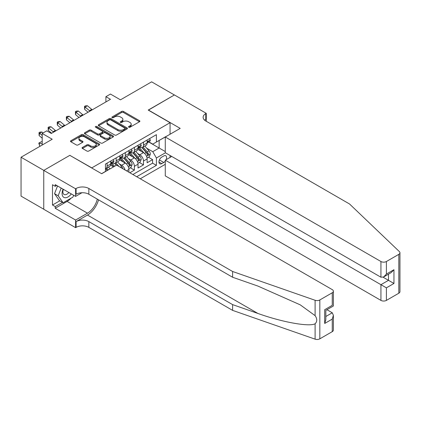<?xml version="1.0" encoding="UTF-8"?>
<svg xmlns="http://www.w3.org/2000/svg" width="421" height="421" viewBox="0 0 421 421"><rect width="100%" height="100%" fill="white"/><g stroke="black" fill="none" stroke-linecap="round" stroke-linejoin="round"><path stroke-width="0.63" d="M128.768 127.226A0.884 0.51 0 0 0 130.021 127.226L139.509 121.743A1.263 0.731 0 0 0 139.877 121.227A1.263 0.731 0 0 0 139.509 120.711L123.432 111.433A1.263 0.731 0 0 0 121.648 111.433L112.154 116.912A0.884 0.51 0 0 0 111.897 117.27A0.884 0.51 0 0 0 112.154 117.633A0.884 0.51 0 0 0 113.407 117.633L114.633 116.922A4.042 2.331 0 0 1 120.353 116.922L121.69 117.696A4.042 2.331 0 0 1 122.874 119.348A4.042 2.331 0 0 1 121.69 120.995L120.464 121.706A0.884 0.51 0 0 0 120.206 122.069A0.884 0.51 0 0 0 120.464 122.427A0.884 0.51 0 0 0 121.711 122.427L122.943 121.722A4.042 2.331 0 0 1 128.658 121.722L130 122.495A4.042 2.331 0 0 1 131.184 124.142A4.042 2.331 0 0 1 130 125.795L128.768 126.5A0.884 0.51 0 0 0 128.51 126.863A0.884 0.51 0 0 0 128.768 127.226L128.768 126.5M82.437 147.424A1.263 0.731 0 0 0 82.063 147.939A1.263 0.731 0 0 0 82.437 148.455L86.947 151.06A1.263 0.731 0 0 0 88.731 151.06L99.272 144.977A1.263 0.731 0 0 0 99.64 144.461A1.263 0.731 0 0 0 99.272 143.945L83.195 134.662A1.263 0.731 0 0 0 81.406 134.662L70.87 140.746A1.263 0.731 0 0 0 70.496 141.261A1.263 0.731 0 0 0 70.87 141.777L76.317 144.924A1.263 0.731 0 0 0 78.101 144.924L82.616 142.319A1.263 0.731 0 0 0 82.984 141.803A1.263 0.731 0 0 0 82.616 141.288L79.911 139.73A3.379 1.952 0 0 1 78.922 138.351A3.379 1.952 0 0 1 81.006 136.546A3.379 1.952 0 0 1 84.689 136.972L95.272 143.082A3.379 1.952 0 0 1 96.267 144.461A3.379 1.952 0 0 1 94.178 146.261A3.379 1.952 0 0 1 90.494 145.84L88.731 144.824A1.263 0.731 0 0 0 86.947 144.824L82.437 147.424L82.437 148.455M69.96 155.423L91.799 167.874L170.058 122.69L148.218 110.081L174.378 94.978L151.628 81.842L120.464 99.84L110.455 94.057L105.903 96.688L110.455 99.314L51.304 133.462L46.757 130.836L42.205 133.462L42.205 145.019M69.96 155.265L43.8 170.368L21.05 157.233L52.215 139.24L42.205 133.462M114.722 135.025A1.263 0.731 0 0 0 116.512 135.025L127.047 128.937A1.263 0.731 0 0 0 127.421 128.421A1.263 0.731 0 0 0 127.047 127.905L110.97 118.627A1.263 0.731 0 0 0 109.186 118.627L98.646 124.711A1.263 0.731 0 0 0 98.277 125.226A1.263 0.731 0 0 0 98.646 125.742L114.722 135.025M95.92 127.416A0.884 0.51 0 0 1 96.814 127.542L96.814 126.489L113.16 135.925A1.263 0.731 0 0 1 113.533 136.441A1.263 0.731 0 0 1 113.16 136.957L102.619 143.04A1.263 0.731 0 0 1 100.835 143.04L84.758 133.762L84.758 132.731A1.263 0.731 0 0 0 84.389 133.246A1.263 0.731 0 0 0 84.758 133.762M84.758 132.731L89.268 130.126A1.263 0.731 0 0 1 91.057 130.126L97.577 133.889A1.263 0.731 0 0 0 99.361 133.889L102.356 132.162A1.263 0.731 0 0 0 102.724 131.647A1.263 0.731 0 0 0 102.356 131.131L95.567 127.21A0.884 0.51 0 0 1 95.304 126.853A0.884 0.51 0 0 1 95.851 126.379A0.884 0.51 0 0 1 96.814 126.489M43.752 209.216L21.05 196.112L21.05 157.233M129.836 172.757L134.383 170.131L130.247 167.742M128.463 158.675L130.747 159.991A5.147 2.973 60 0 1 134.383 166.295L138.025 164.195L138.025 168.032L143.487 164.879L143.487 161.043A5.147 2.973 -120 0 0 139.846 154.739L137.562 153.418M139.346 162.485L143.487 164.879M113.549 166.874L110.56 165.148M128.926 172.231L128.926 169.447A5.147 2.973 -120 0 0 125.284 163.143L119.659 159.896M125.074 170.005A5.147 2.973 60 0 0 121.648 165.248L119.359 163.927M138.025 164.195A5.147 2.973 -120 0 0 134.383 157.891L128.758 154.644M166.106 159.696A3.989 2.305 120 0 0 165.774 155.749A3.989 2.305 120 0 0 163.78 155.949L161.775 157.101A3.989 2.305 120 0 0 159.17 160.617A3.989 2.305 120 0 0 159.78 163.816A3.989 2.305 120 0 0 161.775 163.616L163.78 162.459A3.989 2.305 120 0 0 165.279 161.096M140.256 178.772L165.279 164.327M170.058 122.69L170.058 134.246M170.058 155.475L170.058 157.417M136.704 176.725L156.407 165.353L156.407 157.996L152.765 151.692L146.661 148.166M101.582 173.678L105.45 171.442L105.45 164.09L156.407 134.667L156.407 142.024L166.416 136.351M165.416 152.797L156.407 157.996M112.496 162.906L112.544 162.932A5.147 2.973 60 0 0 115.122 163.19L118.759 161.085A5.147 2.973 -120 0 0 119.827 158.733L119.827 155.791M121.601 157.654L121.648 157.68A5.147 2.973 60 0 0 124.221 157.933L127.858 155.833A5.147 2.973 -120 0 0 128.926 153.476L128.926 150.534M130.699 152.397L130.747 152.428A5.147 2.973 60 0 0 133.32 152.681L136.957 150.581A5.147 2.973 -120 0 0 138.025 148.224L138.025 145.282M132.883 174.52L152.586 163.143L152.586 159.622L147.124 162.774L147.124 158.943A5.147 2.973 -120 0 0 143.487 152.639L137.856 149.387M139.798 147.145L139.846 147.171A5.147 2.973 -120 0 0 142.419 147.429A5.147 2.973 -120 0 0 143.487 145.071L143.487 142.13M142.419 147.429L146.061 145.324A5.147 2.973 -120 0 0 147.124 142.972L147.124 140.03M107.087 163.143L107.087 166.085A5.147 2.973 60 0 1 106.018 168.442A5.147 2.973 60 0 1 105.45 168.653M106.018 168.442L109.66 166.342A5.147 2.973 -120 0 0 110.728 163.985L110.728 161.043M116.185 157.891L116.185 160.833A5.147 2.973 60 0 1 115.122 163.19M125.284 152.639L125.284 155.581A5.147 2.973 60 0 1 124.221 157.933M134.383 147.382L134.383 150.323A5.147 2.973 60 0 1 133.32 152.681M134.383 166.295L134.383 170.131M152.765 151.692L159.138 148.013L159.138 140.446L166.416 136.246M148.713 141.998L165.279 151.56M148.897 141.893L152.765 144.124L156.407 142.024M105.903 96.688L105.903 101.94M148.445 157.233L152.586 159.622M152.586 163.143L156.407 165.353M129.121 127.347L130 126.842A4.042 2.331 0 0 0 131.184 125.195L131.184 124.142M122.874 119.348L122.874 120.395A4.042 2.331 0 0 1 121.69 122.048L120.816 122.553M139.493 121.753L123.432 112.481A1.263 0.731 0 0 0 121.648 112.481L112.507 117.759M127.031 128.947L110.97 119.675A1.263 0.731 0 0 0 109.186 119.675L98.661 125.753M124.816 128.784A0.884 0.51 0 0 0 125.074 128.421A0.884 0.51 0 0 0 124.816 128.063L110.702 119.917A0.884 0.51 0 0 0 109.455 119.917L108.16 120.664A4.042 2.331 0 0 0 106.976 122.311A4.042 2.331 0 0 0 108.16 123.963L117.806 129.531A4.042 2.331 0 0 0 123.521 129.531L124.816 128.784L124.816 129.836A0.884 0.51 0 0 0 125.074 129.473L125.074 128.421M106.976 122.311L106.976 123.364A4.042 2.331 0 0 0 108.16 125.011L108.16 123.963M124.816 129.836L123.521 130.584A4.042 2.331 0 0 1 117.806 130.584L108.16 125.011M84.774 133.767L89.268 131.173L89.268 130.126M102.724 131.647L102.724 132.699A1.263 0.731 0 0 1 102.356 133.215L99.361 134.941A1.263 0.731 0 0 1 97.577 134.941L91.057 131.173A1.263 0.731 0 0 0 89.268 131.173M96.814 127.542L113.144 136.967M104.34 137.793A3.379 1.952 0 0 0 108.023 138.22A3.379 1.952 0 0 0 110.107 136.415A3.379 1.952 0 0 0 109.118 135.036L105.392 132.883A1.263 0.731 0 0 0 103.603 132.883L100.614 134.609A1.263 0.731 0 0 0 100.24 135.125A1.263 0.731 0 0 0 100.614 135.641L104.34 137.793L104.34 138.846A3.379 1.952 0 0 0 108.023 139.267A3.379 1.952 0 0 0 110.107 137.467L110.107 136.415M100.24 135.125L100.24 136.178A1.263 0.731 0 0 0 100.614 136.693L100.614 135.641M104.34 138.846L100.614 136.693M96.267 144.461L96.267 145.513A3.379 1.952 0 0 1 94.178 147.313A3.379 1.952 0 0 1 90.494 146.892L88.731 145.871A1.263 0.731 0 0 0 86.947 145.871L82.453 148.466M78.922 138.351L78.922 139.398A3.379 1.952 0 0 0 79.911 140.782L79.911 139.73M82.595 142.33L79.911 140.782M99.256 144.987L83.195 135.715A1.263 0.731 0 0 0 81.406 135.715L70.886 141.788M147.05 158.038L149.397 156.68L150.308 154.054A3.41 1.968 -120 0 0 148.981 150.855L144.824 146.04M143.993 152.97L139.24 147.466M141.288 151.365L138.53 148.176A8.173 4.72 -120 0 0 138.277 147.892M141.956 147.613L146.161 152.481A3.41 1.968 60 0 1 147.376 154.833C147.887 155.517 148.255 155.307 148.466 154.202A3.41 1.968 -120 0 0 147.25 151.849L143.093 147.04M142.203 147.534L146.719 152.765A1.737 1.005 60 0 1 147.161 153.444L148.466 154.202M147.376 154.833L147.624 155.233M149.534 138.635L150.308 139.977A3.41 1.968 60 0 1 149.602 141.482L147.876 142.482A3.41 1.968 -120 0 0 148.466 141.698L148.397 141.393M147.239 142.64L147.25 142.64A3.41 1.968 -120 0 0 147.876 142.482M148.029 141.44L148.466 141.698C148.255 141.182 147.892 141.393 147.376 142.33A3.41 1.968 60 0 1 147.124 142.814M90.005 111.118A6.436 3.715 60 0 1 89.468 110.707L85.131 107.06L84.626 109.334L88.078 112.233M92.278 109.807A6.436 3.715 60 0 1 91.741 109.392L87.405 105.75L85.131 107.06L84.51 106.381L85.421 105.855L87.405 105.75M84.626 109.334L84.51 106.381M63.082 189.171A8.362 4.831 120 0 0 65.044 197.744A8.362 4.831 120 0 0 71.286 193.907M63.366 189.334A5.726 3.305 120 0 0 64.066 194.46A5.726 3.305 120 0 0 64.902 194.718A5.726 3.305 120 0 0 68.849 192.502M73.633 195.26L72.917 197.107L63.092 202.78L59.45 200.68L54.541 193.692L57.535 185.966M63.092 202.78L58.177 195.791L61.177 188.071M54.541 193.692L58.177 195.791M171.742 156.444L165.279 160.175L165.279 175.883L380.937 300.394L380.937 284.685L388.494 280.323L388.494 274.171M165.279 160.175L386.399 287.838L386.399 300.394L398.819 293.221L398.819 254.347A3.863 2.231 0 0 0 399.95 252.768A3.863 2.231 0 0 0 399.392 251.616L349.546 203.99L205.769 120.985A9.009 5.199 180 0 1 203.132 117.306A9.009 5.199 180 0 1 205.769 113.628L206.274 113.338L174.426 94.951L148.355 110.16M148.355 110.002L180.204 128.389L165.279 137.009L380.937 261.515A3.863 2.231 0 0 0 386.399 261.515L398.819 254.347M206.274 113.338L206.274 120.959L206.001 121.116M165.279 137.009L165.279 152.718L380.937 277.223L380.937 261.515M399.95 252.768L399.95 291.648A3.863 2.231 180 0 1 398.819 293.221M386.399 300.394A3.863 2.231 180 0 1 380.937 300.394M204.638 120.18A9.009 5.199 180 0 1 205.769 119.38L205.769 113.628M383.121 277.223L393.951 283.475L386.399 287.838M386.399 261.515L386.399 274.071L383.668 276.955L380.937 277.223M386.399 274.071L393.951 269.714L391.22 272.592L383.668 276.955M332.253 331.653L332.253 319.097L333.385 315.292L333.385 330.075A3.863 2.231 180 0 1 332.253 331.653L319.834 338.826A3.863 2.231 180 0 1 315.108 339.158L232.613 310.377L232.613 304.625L88.842 221.614A9.009 5.199 -0 0 0 76.101 221.614L87.479 215.052A16.761 9.678 120 0 0 98.551 199.849M232.613 304.625L257.91 313.45C282.086 322.16 309.098 327.043 315.108 323.781C317.297 321.539 317.297 318.829 315.108 315.65L300.268 304.862L257.91 286.075L232.613 277.25L88.842 194.244A9.009 5.199 -0 0 0 76.101 194.244L76.101 188.492L75.601 188.782L43.752 170.394L69.823 155.344L101.671 173.731L116.596 165.116L332.253 289.622A3.863 2.231 -0 0 1 333.385 291.2A3.863 2.231 -0 0 1 332.253 292.774L319.834 299.947L319.834 338.826M232.613 310.377L88.842 227.372A9.009 5.199 -0 0 0 76.101 227.372L75.601 227.656L43.752 209.269L43.752 170.394M232.613 277.25L232.613 271.498L88.842 188.492A9.009 5.199 -0 0 0 76.101 188.492M315.108 315.65L315.108 300.278L232.613 271.498M71.107 198.154A14.477 8.357 -60 0 1 67.092 201.417L55.219 208.274L55.219 206.59L62.455 202.412M56.677 185.472L55.219 186.314L52.488 184.735L52.488 205.016L55.219 206.59M55.219 186.314L55.219 184.63L75.601 196.397L75.601 188.782M75.601 227.656L75.601 220.041L87.479 213.184A14.477 8.357 120 0 0 97.277 199.117M55.219 208.274L75.601 220.041M326.928 309.714L332.253 312.792L333.385 315.292M81.958 192.729L75.601 196.397M315.108 300.278A3.863 2.231 -0 0 0 319.834 299.947M52.488 205.016L59.724 200.838M332.253 319.097L324.702 323.46L325.833 319.655L325.833 310.345L333.385 305.983L333.385 291.2M324.702 323.46L324.702 309.693C326.175 310.545 326.175 310.545 324.702 309.693L332.253 305.33C333.727 306.183 333.727 306.183 332.253 305.33L332.253 292.774M137.951 163.295L140.298 161.938L141.209 159.306A3.41 1.968 -120 0 0 139.883 156.107L135.725 151.292M134.888 158.222L130.142 152.723M132.189 156.623L129.431 153.428A8.173 4.72 -120 0 0 129.173 153.144M132.857 152.865L137.062 157.733A3.41 1.968 60 0 1 138.277 160.085C138.788 160.769 139.151 160.559 139.367 159.454A3.41 1.968 -120 0 0 138.151 157.107L133.994 152.291M133.104 152.786L137.62 158.017A1.737 1.005 60 0 1 138.062 158.696L139.367 159.454M138.277 160.085L138.525 160.49M128.847 168.547L131.199 167.19L132.11 164.564A3.41 1.968 -120 0 0 130.784 161.359L126.626 156.549M125.79 163.474L121.037 157.975M123.09 161.875L120.327 158.68A8.173 4.72 -120 0 0 120.074 158.396M123.758 158.122L127.963 162.99A3.41 1.968 60 0 1 129.179 165.337C129.689 166.021 130.052 165.816 130.268 164.706A3.41 1.968 -120 0 0 129.052 162.359L124.895 157.543M124.006 158.038L128.521 163.274A1.737 1.005 60 0 1 128.958 163.953L130.268 164.706M129.179 165.337L129.426 165.742M122.832 168.716A3.41 1.968 -120 0 0 121.685 166.616L117.527 161.801M114.575 166.279L111.939 163.227M113.696 166.79L111.228 163.937A8.173 4.72 -120 0 0 110.976 163.653M118.99 166.495L115.796 162.801M114.901 163.295L116.517 165.158M114.654 163.374L116.307 165.279M110.028 168.905L108.423 167.053M108.297 169.905L106.697 168.053M105.803 168.547L107.418 170.416M105.555 168.626L107.202 170.537M140.435 143.887L141.209 145.229A3.41 1.968 60 0 1 140.503 146.74L138.777 147.734A3.41 1.968 -120 0 0 139.367 146.95L139.298 146.65M138.141 147.897L138.151 147.897A3.41 1.968 -120 0 0 138.777 147.734M138.93 146.697L139.367 146.95C139.156 146.434 138.788 146.645 138.277 147.582A3.41 1.968 60 0 1 138.025 148.066M80.906 116.37A6.436 3.715 60 0 1 80.369 115.959L76.033 112.318L75.527 114.586L78.98 117.485M83.179 115.059A6.436 3.715 60 0 1 82.642 114.649L78.306 111.002L76.033 112.318L75.412 111.633L76.322 111.107L78.306 111.002M75.527 114.586L75.412 111.633M131.336 149.145L132.11 150.481A3.41 1.968 60 0 1 131.405 151.992L129.673 152.991A3.41 1.968 -120 0 0 130.268 152.202L130.2 151.902M129.042 153.149L129.052 153.149A3.41 1.968 -120 0 0 129.673 152.991M129.831 151.949L130.268 152.202C130.052 151.692 129.689 151.902 129.179 152.834A3.41 1.968 60 0 1 128.926 153.318M71.807 121.627A6.436 3.715 60 0 1 71.27 121.216L66.934 117.57L66.429 119.838L69.875 122.737M74.08 120.311A6.436 3.715 60 0 1 73.543 119.901L69.207 116.254L66.934 117.57L66.313 116.885L67.218 116.359L69.207 116.254M66.429 119.838L66.313 116.885M122.237 154.396L123.011 155.738A3.41 1.968 60 0 1 122.306 157.244L120.574 158.243A3.41 1.968 -120 0 0 121.169 157.459L121.095 157.154M119.938 158.401L119.953 158.401A3.41 1.968 -120 0 0 120.574 158.243M120.727 157.201L121.169 157.459C120.953 156.944 120.59 157.154 120.08 158.085A3.41 1.968 60 0 1 119.827 158.575M62.708 126.879A6.436 3.715 60 0 1 62.171 126.468L57.835 122.821L57.33 125.09L60.777 127.995M64.981 125.569A6.436 3.715 60 0 1 64.445 125.153L60.108 121.511L57.835 122.821L57.209 122.143L58.119 121.616L60.108 121.511M57.33 125.09L57.209 122.143M113.138 159.648L113.912 160.99A3.41 1.968 60 0 1 113.207 162.501L111.476 163.495A3.41 1.968 -120 0 0 112.07 162.711L111.997 162.406M110.839 163.658L110.855 163.658A3.41 1.968 -120 0 0 111.476 163.495M111.628 162.459L112.07 162.711C111.854 162.196 111.491 162.406 110.976 163.343A3.41 1.968 60 0 1 110.728 163.827M53.604 132.131A6.436 3.715 60 0 1 53.072 131.72L48.736 128.079L48.226 130.347L51.678 133.246M55.882 130.82A6.436 3.715 60 0 1 55.346 130.41L51.009 126.763L48.736 128.079L48.11 127.395L49.02 126.868L51.009 126.763M48.226 130.347L48.11 127.395M40.358 146.087L39.632 145.855L38.811 143.103L41.405 141.693L42.205 141.945M41.405 141.693L39.127 143.003L42.205 143.971M38.811 143.103L39.127 143.003L39.632 145.855M43.047 132.973L41.911 132.015L39.632 133.331L39.127 135.599L42.205 138.188M42.205 135.494L39.011 132.647L39.921 132.12L41.911 132.015M39.127 135.599L39.011 132.647M121.648 165.248L125.284 163.143M130.747 159.991L134.383 157.891M139.846 154.739L143.487 152.639M143.487 145.071L147.124 142.972M107.087 166.085L110.728 163.985M116.185 160.833L119.827 158.733M125.284 155.581L128.926 153.476M134.383 150.323L138.025 148.224M143.487 161.043L147.124 158.943M126.516 170.842L128.926 169.447M159.412 159.943L163.78 162.459M158.954 161.99L161.775 163.616M130 126.842L130 125.795M120.464 122.427L120.464 121.706M121.69 122.048L121.69 120.995M112.154 117.633L112.154 116.912M121.648 112.481L121.648 111.433M123.432 112.481L123.432 111.433M139.509 121.743L139.509 120.711M98.646 125.742L98.646 124.711M109.186 119.675L109.186 118.627M110.97 119.675L110.97 118.627M127.047 128.937L127.047 127.905M117.806 130.584L117.806 129.531M123.521 130.584L123.521 129.531M91.057 131.173L91.057 130.126M97.577 134.941L97.577 133.889M99.361 134.941L99.361 133.889M102.356 133.215L102.356 132.162M113.16 136.957L113.16 135.925M86.947 145.871L86.947 144.824M88.731 145.871L88.731 144.824M90.494 146.892L90.494 145.84M82.616 142.319L82.616 141.288M70.87 141.777L70.87 140.746M81.406 135.715L81.406 134.662M83.195 135.715L83.195 134.662M99.272 144.977L99.272 143.945M146.529 156.291L150.286 154.123M147.25 151.849L148.981 150.855M144.535 153.423L146.161 152.481M150.286 139.935L147.124 141.761M89.468 110.707L91.741 109.392M393.951 269.714L393.951 283.475M257.91 313.45L87.479 215.052M88.842 194.244L88.842 188.492M88.842 221.614L88.842 227.372M315.108 339.158L315.108 323.781M76.101 221.614L76.101 227.372M67.092 201.417L87.479 213.184M325.833 316.503L332.253 312.792M137.43 161.543L141.188 159.375M138.151 157.107L139.883 156.107M135.436 158.675L137.062 157.733M128.331 166.8L132.089 164.627M129.052 162.359L130.784 161.359M126.337 163.927L127.963 162.99M120.438 167.332L121.685 166.616M141.188 145.187L138.025 147.013M80.369 115.959L82.642 114.649M132.089 150.444L128.926 152.27M71.27 121.216L73.543 119.901M122.99 155.696L119.827 157.522M62.171 126.468L64.445 125.153M113.891 160.948L110.728 162.774M53.072 131.72L55.346 130.41"/></g></svg>
